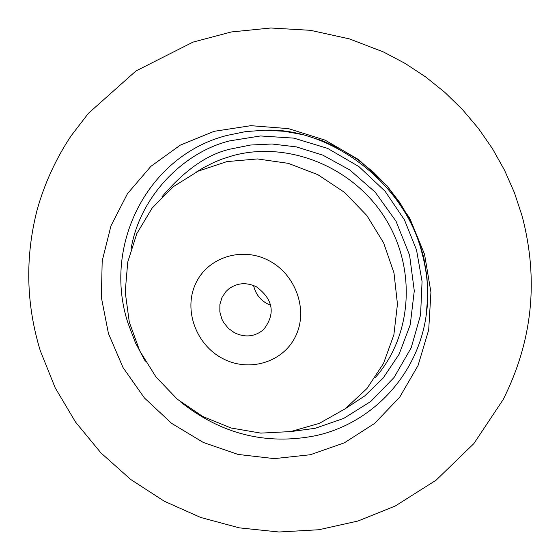 <?xml version="1.0" encoding="UTF-8"?>
<svg xmlns="http://www.w3.org/2000/svg" width="560" height="560" viewBox="0 0 560 560"><rect width="100%" height="100%" fill="white"/><g stroke="black" fill="none" stroke-linecap="round" stroke-linejoin="round"><path stroke-width="0.84" d="M424.557 254.345L409.829 218.365L387.492 186.228L358.736 159.677L325.129 140.147L288.505 128.632L250.838 125.678L214.13 131.327L180.25 145.166L150.899 166.348L127.463 193.697L110.999 225.757L102.193 260.897L101.36 297.388L108.437 333.501L123.025 367.549L144.41 397.957L171.577 423.325L203.287 442.456L238.077 454.44L274.337 458.626L310.345 454.734L344.358 442.827L374.668 423.367L399.686 397.201L418.04 365.54L428.687 329.938L430.934 292.208L424.557 254.345L430.934 292.208L428.687 329.938L418.04 365.54L399.686 397.201L374.668 423.367L344.358 442.827L310.345 454.734L274.337 458.626L238.077 454.44L203.287 442.456L171.577 423.325L144.41 397.957L123.025 367.549L108.437 333.501L101.36 297.388L102.193 260.897L110.999 225.757L127.463 193.697L150.899 166.348L180.25 145.166L214.13 131.327L250.838 125.678L288.505 128.632L325.129 140.147L358.736 159.677L387.492 186.228L409.829 218.365L424.557 254.345M289.758 431.732L315.182 428.295L343.679 418.432L370.811 401.443L394.072 377.475L411.159 347.858L420.581 314.923L422.065 281.442L416.521 249.928L404.46 219.905L385.091 191.24L358.918 166.6L327.635 148.4L293.881 138.131L260.519 135.954L229.922 140.833C184.177 151.858 139.958 195.818 131.082 248.801M267.19 303.737C259.91 299.67 255.374 293.594 253.582 285.509C255.836 295.099 261.548 301.693 270.732 305.277L267.19 303.737M234.556 332.815L228.403 328.391L223.622 322.483L221.879 319.109L219.842 311.871L219.877 304.458L221.984 297.479L225.995 291.487L228.627 289.023C237.118 282.8 246.379 282.058 256.403 286.79C273.266 299.383 275.709 313.621 263.718 329.49C255.024 336.742 245.301 337.848 234.556 332.815M268.842 260.596C295.967 274.533 308.476 310.31 295.554 336.329C283.024 362.572 248.745 372.652 222.411 358.393C195.895 344.519 183.344 309.715 195.657 283.626C207.578 257.327 241.899 246.267 268.842 260.596M317.856 174.678L344.505 192.367L366.821 215.495L383.607 242.837L393.988 272.923L397.453 304.143L393.869 334.852L383.509 363.454L366.975 388.507L345.205 408.786L319.347 423.36L290.738 431.571L260.806 433.118L231 427.994L202.741 416.5L177.352 399.238L156.016 377.027L139.741 350.917L129.297 322.14L125.216 292.04L127.743 262.045L136.822 233.604L152.096 208.131L172.893 186.928L198.24 171.122L226.905 161.602L257.453 158.942L288.316 163.352L317.856 174.678M180.432 401.772C221.06 434.154 266.154 445.459 315.714 435.68C372.015 423.451 417.711 375.13 426.125 315.742L427.77 296.359L426.965 276.759L423.696 257.264L418.019 238.196L410.018 219.863L399.819 202.573L387.576 186.606L373.506 172.235L357.833 159.691L340.816 149.177L322.742 140.861L303.905 134.876L284.62 131.306L265.195 130.193L245.658 131.593L226.646 135.506C147.28 155.904 102.361 245.749 128.037 323.239L135.443 342.769L145.292 361.249M375.165 377.699C412.447 335.86 417.004 267.785 384.454 217.084C352.114 166.271 287.364 140.56 232.512 155.729L221.711 159.194L213.878 162.414L203.84 167.496L196.658 171.878M345.576 408.513L364.665 395.983L383.11 378.119L399.077 354.312L410.249 324.751L414.281 290.822L409.584 255.199L396.046 221.27L375.235 192.199L349.825 169.974L322.721 155.099L296.282 146.881L272.006 144.004L250.607 145.026L232.246 148.687C208.719 153.314 185.29 169.358 161.966 196.812M40.299 350.756L55.174 387.786L75.572 422.121L100.975 452.949L130.781 479.528L164.29 501.228L200.732 517.482L239.253 527.849L278.957 532L318.871 529.739L358.001 521.017L395.304 505.988L436.142 480.151L473.893 443.562L503.118 399.651C532.574 341.075 538.902 279.846 522.102 215.964L514.395 192.626L504.476 170.114L492.443 148.645L478.401 128.408L462.497 109.599L444.878 92.4L425.698 76.958L405.146 63.434L383.411 51.947L349.377 38.878L310.485 30.324L270.802 28L231.315 31.962L193.018 42.105L135.968 70.952L88.431 113.295L71.141 135.786C55.846 158.795 44.499 183.533 37.107 209.979C24.997 257.257 26.061 304.185 40.299 350.756M426.125 315.742C429.261 295.309 427.763 273.917 421.624 251.573C403.718 181.573 328.72 127.295 265.195 130.193"/></g></svg>
